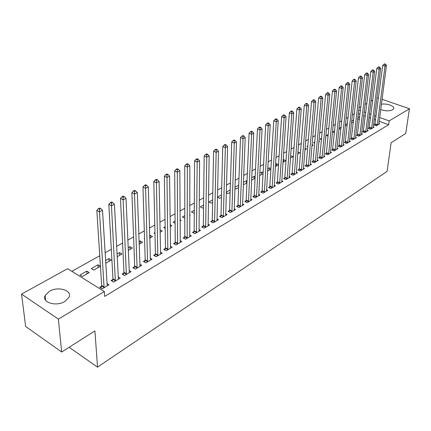 <?xml version="1.0" encoding="UTF-8"?>
<svg xmlns="http://www.w3.org/2000/svg" width="431" height="431" viewBox="0 0 431 431"><rect width="100%" height="100%" fill="white"/><g stroke="black" fill="none" stroke-linecap="round" stroke-linejoin="round"><path stroke-width="0.65" d="M381.387 104.232C386.86 103.133 395.152 106.188 393.638 108.79L392.603 109.813C389.247 111.252 385.282 111.155 380.692 109.528M64.925 301.458C56.299 306.947 41.495 302.438 45.131 295.531L49.403 291.264C58.05 285.963 72.543 290.359 68.998 297.309L64.925 301.458M354.406 113.779L352.348 114.926M348.189 117.243L346.05 118.433M341.858 120.772L339.633 122.016M335.41 124.365L333.093 125.658M328.837 128.029L326.429 129.375M322.14 131.767L319.635 133.163M315.314 135.571L312.707 137.026M308.354 139.45L305.644 140.964M301.253 143.41L298.441 144.978M294.012 147.445L291.087 149.078M286.626 151.567L283.587 153.258M279.089 155.769L275.932 157.525M271.395 160.057L268.12 161.884M263.546 164.432L260.141 166.334M255.529 168.904L251.995 170.875M247.346 173.467L243.671 175.514M238.979 178.127L235.17 180.255M230.44 182.889L226.48 185.098M221.706 187.76L217.596 190.049M212.785 192.732L208.512 195.114M203.658 197.824L199.224 200.291M194.327 203.023L189.726 205.587M184.786 208.345L180.002 211.012M175.018 213.792L170.056 216.556M165.025 219.363L159.869 222.234M154.788 225.068L149.438 228.053M144.31 230.908L138.75 234.011M133.578 236.894L127.802 240.115M122.582 243.025L116.58 246.37M111.311 249.307L105.072 252.787M99.755 255.75L71.837 271.315M358.964 107.75L360.946 106.656M365.046 104.394L366.948 103.343M371.016 101.096L372.842 100.089M376.883 97.853L378.483 98.063M382.038 99.292L409.45 108.774L405.733 133.454L391.132 142.731L387.081 171.403L97.53 367.147L94.917 330.9L61.671 352.019L25.639 326.461L21.55 294.109L67.597 268.675L104.361 291.555L58.374 319.102L21.55 294.109M69.127 347.284L97.53 367.147M351.54 122.102L352.811 122.571L353.447 122.21M351.642 121.176L353.695 120.017M369.302 127.802L368.37 128.357L370.622 129.192L374.07 127.145L373.187 126.816M338.944 128.605L340.953 129.322M338.971 128.352L341.19 127.097M357.563 134.747L356.599 135.318L358.872 136.185L362.439 134.063L361.517 133.712M328.212 134.445L326.342 135.501L328.045 136.164M345.398 141.944L344.396 142.537L346.691 143.431L350.387 141.228L349.428 140.856M314.738 142.074L313.542 142.747L314.635 143.189M318.902 141.131L319.673 141.438L318.832 141.918M332.786 149.406L331.741 150.02L334.057 150.947L337.893 148.663L336.891 148.264M300.73 150.004L300.267 150.268L300.693 150.441M305.04 148.286L306.56 148.9L304.911 149.837M319.694 157.148L318.611 157.789L320.944 158.743L324.931 156.372L323.88 155.947M290.602 155.736L292.951 156.647L290.435 158.08M306.096 165.186L304.976 165.854L307.325 166.84L311.468 164.378L310.368 163.92M275.511 164.286L276.524 163.71L278.518 164.567M275.361 166.662L278.501 164.874M291.97 173.542L290.806 174.237L293.172 175.261L297.476 172.702L296.323 172.206M259.785 173.187L261.816 172.039L263.104 172.605M259.661 175.6L263.045 173.671M277.278 182.232L276.066 182.954L278.453 184.015L282.93 181.354L281.718 180.815M243.326 184.053L244.145 184.43L246.936 182.841M243.386 182.469L246.521 180.697L247.022 180.923M261.989 191.278L260.723 192.027L263.131 193.131L267.791 190.357L266.52 189.775M226.259 192.749L228.047 193.594L230.138 192.404M226.275 192.161L230.213 189.931M246.063 200.701L244.743 201.476L247.168 202.624L252.027 199.736L250.68 199.106M212.645 199.876L208.916 201.988L211.276 203.141L212.596 202.387M229.459 210.522L228.08 211.335L230.52 212.526L235.59 209.509L234.173 208.825M194.284 210.274L191.412 211.901L193.788 213.097L194.268 212.822M212.133 220.769L210.694 221.615L213.151 222.854L218.442 219.708L216.944 218.959M175.078 221.151L173.143 222.245L175.094 223.263M180.039 219.783L181.09 220.327L180.045 220.92M194.036 231.474L192.533 232.357L195.006 233.645L200.534 230.359L198.95 229.54M154.961 232.541L154.056 233.052L154.982 233.554M160.014 229.836L162.266 231.043L160.057 232.298M175.115 242.658L173.548 243.59L176.037 244.932L181.817 241.495L180.131 240.59M139.014 241.57L140.177 240.907L142.586 242.244L139.105 244.226M155.322 254.371L153.678 255.341L156.178 256.741L162.234 253.142L160.434 252.146M116.973 254.048L119.57 252.577L121.989 253.967L117.113 256.741M134.585 266.638L132.861 267.656L135.372 269.116L141.718 265.345L139.8 264.241M91.307 268.578L93.732 270.054L100.407 266.256L97.988 264.801L91.307 268.578M112.836 279.498L111.026 280.57L113.547 282.1L120.206 278.14L118.148 276.907M104.361 291.555L104.663 296.409L388.654 124.715L379.156 121.262M375.66 119.996L374.13 119.435M370.585 118.148L368.974 117.566M365.38 116.257L363.689 115.643M360.041 114.317L358.274 113.676M101.56 286.168L99.706 287.267L102.228 288.829L109.054 284.772L106.92 283.469M79.961 275.005L82.391 276.508L89.228 272.618L86.803 271.131L79.961 275.005M123.842 272.99L122.075 274.035L124.591 275.533L131.089 271.665L129.106 270.496M105.541 260.523L108.908 258.616L111.327 260.038L105.703 263.239M145.075 260.432L143.394 261.423L145.899 262.856L152.095 259.171L150.241 258.121M128.131 247.733L129.995 246.677L132.403 248.04L128.244 250.406M165.332 248.45L163.726 249.398L166.221 250.772L172.136 247.249L170.396 246.306M144.541 238.44L144.186 238.639L144.552 238.839M149.638 235.552L150.133 235.272L152.536 236.581L149.708 238.192M184.683 237.002L183.148 237.912L185.626 239.227L191.283 235.865L189.645 235.003M165.138 226.776L163.705 227.59L165.159 228.36M170.148 224.766L171.78 225.623L170.17 226.544M203.184 226.059L201.713 226.927L204.181 228.193L209.585 224.977L208.044 224.195M184.791 215.651L182.378 217.019L184.791 218.215M189.699 214.886L190.2 215.139L189.699 215.425M220.887 215.592L219.481 216.421L221.933 217.633L227.11 214.557L225.65 213.841M203.567 205.016L200.259 206.891L202.624 208.065L203.534 207.548M237.847 205.56L236.5 206.352L238.93 207.521L243.892 204.569L242.513 203.917M217.434 197.204L219.751 198.319L221.464 197.344M217.434 197.166L221.529 194.85M254.107 195.938L252.814 196.703L255.233 197.829L259.99 194.995L258.681 194.392M234.884 188.363L236.177 188.967L238.629 187.571M234.922 187.264L238.715 185.19M269.709 186.709L268.47 187.442L270.867 188.525L275.436 185.809L274.197 185.255M251.58 179.819L251.952 179.986L255.077 178.208M251.672 177.782L254.247 176.322L255.147 176.726M284.697 177.847L283.506 178.553L285.888 179.592L290.278 176.985L289.093 176.468M267.726 168.688L269.24 167.831L270.889 168.553M267.592 171.085L270.851 169.227M299.103 169.324L297.961 170.003L300.321 171.01L304.539 168.499L303.413 168.025M283.135 159.966L283.663 159.669L285.947 160.634L282.973 162.325M312.96 161.129L311.861 161.781L314.199 162.756L318.261 160.337L317.184 159.896M297.896 151.949L299.82 152.741L297.746 153.921M326.299 153.242L325.238 153.867L327.56 154.804L331.471 152.482L330.442 152.068M307.799 146.001L306.964 146.475L307.734 146.782M312.039 144.676L313.175 145.134L311.942 145.84M339.149 145.64L338.125 146.244L340.431 147.154L344.197 144.913L343.216 144.525M321.537 138.222L320.001 139.094L321.407 139.649M325.637 137.64L326.051 137.807L325.594 138.065M351.54 138.313L350.554 138.895L352.833 139.773L356.469 137.613L355.527 137.252M334.763 130.733L332.576 131.972L334.558 132.737M363.484 131.245L362.536 131.805L364.798 132.656L368.306 130.571L367.401 130.237M345.301 125.324L347.257 125.733M345.366 124.731L347.499 123.525M375.018 124.424L374.103 124.968L376.344 125.793L379.733 123.778L378.865 123.46M357.66 118.924L358.608 119.274L359.519 118.751M357.805 117.69L359.777 116.569M409.45 108.774L389.182 120.917L379.652 117.48M376.144 116.219L374.609 115.664M371.053 114.382L369.442 113.806M365.833 112.502L364.141 111.893M360.483 110.578L358.711 109.937M61.671 352.019L58.374 319.102M388.654 124.715L389.182 120.917M87.008 273.879L86.803 271.131M98.166 267.527L97.988 264.801M109.065 261.326L108.908 258.616M119.705 255.271L119.57 252.577M130.103 249.35L129.995 246.677M140.269 243.563L140.177 240.907M150.203 237.907L150.133 235.272M238.553 187.614L238.645 185.158M246.419 183.137L246.521 180.697M254.128 178.746L254.247 176.322M261.687 174.447L261.816 172.039M269.1 170.223L269.24 167.831M276.373 166.086L276.524 163.71M283.506 162.024L283.663 159.669M290.499 158.042L290.672 155.699M104.081 287.73L99.491 211.869L102.513 210.323L107.222 285.861M101.053 288.102L101.668 285.457L96.835 210.409L99.491 211.869L99.491 209.218L100.703 208.604L99.642 208.028L98.43 208.642L99.491 209.218M98.43 208.642L96.835 210.409M102.513 210.323L100.703 208.604M115.352 281.023L111.467 205.759L114.414 204.256L118.417 279.202M112.346 281.368L112.949 278.792L108.817 204.337L111.467 205.759L111.462 203.146L112.642 202.548L111.581 201.983L110.401 202.581L111.462 203.146M110.401 202.581L108.817 204.337M114.414 204.256L112.642 202.548M126.353 274.482L123.137 199.806L126.008 198.341L129.343 272.704M123.363 274.8L123.956 272.29L120.491 198.416L123.137 199.806L123.126 197.231L124.279 196.649L123.218 196.094L122.07 196.676L123.126 197.231M122.07 196.676L120.491 198.416M126.008 198.341L124.279 196.649M137.09 268.093L134.515 194.004L137.311 192.576L140.016 266.358M134.116 268.384L134.698 265.943L131.875 192.646L134.515 194.004L134.499 191.466L135.62 190.895L134.564 190.357L133.443 190.922L134.499 191.466M133.443 190.922L131.875 192.646M137.311 192.576L135.62 190.895M147.58 261.859L145.608 188.342L148.339 186.952L150.43 260.162M144.617 262.123L145.193 259.742L142.973 187.016L145.608 188.342L145.586 185.842L146.68 185.287L145.63 184.759L144.536 185.314L145.586 185.842M144.536 185.314L142.973 187.016M148.339 186.952L146.68 185.287M157.821 255.766L156.431 182.825L159.093 181.467L160.607 254.107M154.874 256.014L155.44 253.692L153.802 181.526L156.431 182.825L156.405 180.352L157.471 179.813L156.421 179.296L155.354 179.835L156.405 180.352M155.354 179.835L153.802 181.526M159.093 181.467L157.471 179.813M167.826 249.813L166.991 177.437L169.588 176.112L170.547 248.197M164.895 250.039L165.456 247.777L164.367 176.171L166.991 177.437L166.959 175.002L168.004 174.474L166.953 173.968L165.908 174.496L166.959 175.002M165.908 174.496L164.367 176.171M169.588 176.112L168.004 174.474M177.604 244L177.297 172.184L179.835 170.886L180.266 242.416M174.69 244.205L175.239 241.99L174.679 170.94L177.297 172.184L177.26 169.776L178.278 169.259L177.233 168.763L176.214 169.281L177.26 169.776M176.214 169.281L174.679 170.94M179.835 170.886L178.278 169.259M187.162 238.316L187.356 167.05L189.834 165.784L189.764 236.764M184.263 238.499L184.807 236.339L184.748 165.833L187.356 167.05L187.318 164.674L188.315 164.168L187.269 163.688L186.278 164.189L187.318 164.674M186.278 164.189L184.748 165.833M189.834 165.784L188.315 164.168M196.504 232.756L197.182 162.04L199.601 160.801L199.052 231.242M193.627 232.929L194.16 230.817L194.586 160.849L197.182 162.04L197.145 159.691L198.115 159.201L197.069 158.727L196.1 159.217L197.145 159.691M196.1 159.217L194.586 160.849M199.601 160.801L198.115 159.201M205.646 227.32L206.783 157.143L209.148 155.936L208.135 225.839M202.78 227.476L203.308 225.413L204.192 155.979L206.783 157.143L206.74 154.826L207.688 154.346L206.648 153.883L205.7 154.363L206.74 154.826M205.7 154.363L204.192 155.979M209.148 155.936L207.688 154.346M214.584 222.003L216.163 152.358L218.474 151.179L217.019 220.553M211.74 222.143L212.257 220.122L213.582 151.216L216.163 152.358L216.114 150.069L217.041 149.6L216.006 149.148L215.08 149.616L216.114 150.069M215.08 149.616L213.582 151.216M218.474 151.179L217.041 149.6M223.333 216.798L225.332 147.682L227.59 146.529L225.72 215.381M220.5 216.928L221.017 214.95L222.757 146.562L225.332 147.682L225.278 145.419L226.183 144.961L225.154 144.52L224.249 144.978L225.278 145.419M224.249 144.978L222.757 146.562M227.59 146.529L226.183 144.961M231.894 211.707L234.292 143.108L236.5 141.982L234.227 210.317M229.082 211.82L229.588 209.886L231.727 142.014L234.292 143.108L234.238 140.878L235.121 140.425L234.098 139.994L233.214 140.441L234.238 140.878M233.214 140.441L231.727 142.014M236.5 141.982L235.121 140.425M240.277 206.724L243.057 138.637L245.217 137.537L242.561 205.361M237.476 206.821L237.977 204.93L240.503 137.564L243.057 138.637L242.998 136.433L243.865 135.991L242.842 135.566L241.974 136.007L242.998 136.433M241.974 136.007L240.503 137.564M245.217 137.537L243.865 135.991M248.482 201.843L251.629 134.267L253.746 133.19L250.723 200.512M245.697 201.929L246.193 200.076L249.086 133.217L251.629 134.267L251.569 132.085L252.415 131.654L251.397 131.239L250.551 131.665L251.569 132.085M250.551 131.665L249.086 133.217M253.746 133.19L252.415 131.654M256.52 197.059L260.017 129.99L262.086 128.934L258.713 195.755M253.751 197.139L254.236 195.324L257.479 128.955L260.017 129.99L259.952 127.835L260.782 127.414L259.769 127.005L258.939 127.42L259.952 127.835M258.939 127.42L257.479 128.955M262.086 128.934L260.782 127.414M264.392 192.377L268.227 125.804L270.248 124.769L266.541 191.1M261.639 192.447L262.123 190.664L265.701 124.791L268.227 125.804L268.157 123.67L268.971 123.261L267.958 122.857L267.15 123.266L268.157 123.67M267.15 123.266L265.701 124.791M270.248 124.769L268.971 123.261M272.106 187.792L276.26 121.704L278.243 120.691L274.213 186.537M269.37 187.851L269.844 186.1L273.744 120.712L276.26 121.704L276.19 119.597L276.988 119.193L275.98 118.8L275.183 119.204L276.19 119.597M275.183 119.204L273.744 120.712M278.243 120.691L276.988 119.193M279.665 183.294L284.126 117.69L286.065 116.704L281.729 182.065M276.944 183.342L277.413 181.629L281.621 116.72L284.126 117.69L284.056 115.61L284.832 115.217L283.83 114.829L283.054 115.222L284.056 115.61M283.054 115.222L281.621 116.72M286.065 116.704L284.832 115.217M287.078 178.887L291.83 113.762L293.726 112.793L289.099 177.685M284.368 178.93L284.832 177.249L289.33 112.809L291.83 113.762L291.755 111.704L292.514 111.317L291.518 110.939L290.758 111.322L291.755 111.704M290.758 111.322L289.33 112.809M293.726 112.793L292.514 111.317M294.341 174.566L299.373 109.916L301.237 108.968L296.323 173.386M291.652 174.603L292.105 172.95L296.889 108.978L299.373 109.916L299.297 107.879L300.046 107.497L299.049 107.125L298.306 107.502L299.297 107.879M298.306 107.502L296.889 108.978M301.237 108.968L300.046 107.497M301.463 170.331L306.764 106.145L308.591 105.212L303.408 169.173M298.785 170.358L299.238 168.736L304.291 105.223L306.764 106.145L306.689 104.13L307.416 103.758L306.43 103.392L305.698 103.763L306.689 104.13M305.698 103.763L304.291 105.223M308.591 105.212L307.416 103.758M308.445 166.177L314.005 102.449L315.794 101.538L310.352 165.041M305.789 166.194L306.236 164.604L311.543 101.544L314.005 102.449L313.93 100.455L314.646 100.094L313.66 99.733L312.944 100.094L313.93 100.455M312.944 100.094L311.543 101.544M315.794 101.538L314.646 100.094M315.298 162.099L321.106 98.828L322.857 97.934L317.168 160.989M312.658 162.115L313.095 160.553L318.654 97.939L321.106 98.828L321.025 96.856L321.725 96.501L320.745 96.145L320.044 96.501L321.025 96.856M320.044 96.501L318.654 97.939M322.857 97.934L321.725 96.501M322.022 158.102L328.066 95.278L329.785 94.405L323.859 157.008M319.393 158.107L319.829 156.572L325.62 94.405L328.066 95.278L327.98 93.328L328.67 92.977L327.695 92.633L327.005 92.983L327.98 93.328M327.005 92.983L325.62 94.405M329.785 94.405L328.67 92.977M328.621 154.179L334.887 91.798L336.573 90.941L330.421 153.107M326.008 154.179L326.434 152.671L332.457 90.941L334.887 91.798L334.801 89.869L335.48 89.529L334.504 89.185L333.831 89.529L334.801 89.869M333.831 89.529L332.457 90.941M336.573 90.941L335.48 89.529M335.097 150.327L341.578 88.387L343.232 87.547L336.864 149.277M332.495 150.322L339.159 87.541L341.578 88.387L341.492 86.475L342.155 86.141L341.185 85.807L340.522 86.141L341.492 86.475M340.522 86.141L339.159 87.541M343.232 87.547L342.155 86.141M341.449 146.545L348.14 85.042L349.762 84.212L343.184 145.511M338.868 146.535L345.732 84.212L348.14 85.042L348.054 83.151L348.701 82.817L347.736 82.488L347.09 82.817L348.054 83.151M347.09 82.817L345.732 84.212M349.762 84.212L348.701 82.817M347.693 142.833L354.578 81.755L356.168 80.947L349.396 141.821M345.123 142.817L352.181 80.942L354.578 81.755L354.492 79.886L355.128 79.563L354.169 79.234L353.528 79.557L354.492 79.886M353.528 79.557L352.181 80.942M356.168 80.947L355.128 79.563M353.819 139.191L360.898 78.534L362.46 77.736L355.494 138.195M351.265 139.17L358.506 77.731L360.898 78.534L360.806 76.68L361.431 76.362L360.478 76.045L359.853 76.362L360.806 76.68M359.853 76.362L358.506 77.731M362.46 77.736L361.431 76.362M359.837 135.609L367.099 75.371L368.629 74.59L361.48 134.634M357.299 135.587L364.718 74.585L367.099 75.371L367.007 73.534L367.621 73.227L366.668 72.909L366.054 73.222L367.007 73.534M366.054 73.222L364.718 74.585M368.629 74.59L367.621 73.227M365.747 132.096L373.181 72.268L374.684 71.503L367.363 131.132M363.225 132.064L370.816 71.492L373.181 72.268L373.09 70.452L373.693 70.145L372.745 69.838L372.142 70.14L373.09 70.452M372.142 70.14L370.816 71.492M374.684 71.503L373.693 70.145M371.554 128.637L379.156 69.219L380.632 68.464L373.144 127.695M369.044 128.61L376.802 68.459L379.156 69.219L379.064 67.419L379.652 67.123L378.709 66.816L378.122 67.117L379.064 67.419M378.122 67.117L376.802 68.459M380.632 68.464L379.652 67.123M377.26 125.243L385.023 66.229L386.472 65.49L378.822 124.317M374.765 125.211L382.68 65.48L385.023 66.229L384.926 64.445L385.508 64.149L384.571 63.853L383.989 64.144L384.926 64.445M383.989 64.144L382.68 65.48M386.472 65.49L385.508 64.149M104.135 287.515L101.614 285.952M104.189 287.019L101.668 285.457M115.411 280.813L112.89 279.288M115.465 280.317L112.949 278.792M126.407 274.272L123.896 272.78M126.466 273.782L123.956 272.29M137.15 267.883L134.639 266.428M137.209 267.403L134.698 265.943M147.634 261.649L145.128 260.222M147.698 261.17L145.193 259.742M157.875 255.561L155.375 254.166M157.94 255.087L155.44 253.692M167.88 249.614L165.391 248.245M167.945 249.14L165.456 247.777M177.658 243.801L175.175 242.459M177.728 243.332L175.239 241.99M187.216 238.117L184.737 236.802M187.286 237.653L184.807 236.339M196.563 232.557L194.09 231.275M196.633 232.099L194.16 230.817M205.7 227.126L203.238 225.866M205.77 226.668L203.308 225.413M214.643 221.809L212.187 220.575M214.713 221.356L212.257 220.122M223.387 216.61L220.941 215.398M223.463 216.157L221.017 214.95M231.953 211.519L229.513 210.328M232.023 211.071L229.588 209.886M240.331 206.535L237.901 205.371M240.406 206.093L237.977 204.93M248.536 201.654L246.117 200.512M248.617 201.218L246.193 200.076M256.574 196.875L254.161 195.755M256.655 196.439L254.236 195.324M264.451 192.194L262.043 191.095M264.526 191.763L262.123 190.664M272.16 187.609L269.768 186.531M272.241 187.183L269.844 186.1M279.719 183.116L277.332 182.054M279.8 182.69L277.413 181.629M287.132 178.709L284.751 177.669M287.213 178.289L284.832 177.249M294.395 174.388L292.024 173.37M294.475 173.973L292.105 172.95M301.517 170.153L299.157 169.151M301.598 169.739L299.238 168.736M308.499 166L306.15 165.014M308.585 165.59L306.236 164.604M315.352 161.927L313.014 160.957M315.438 161.517L313.095 160.553M322.076 157.929L319.748 156.976M322.162 157.525L319.829 156.572M328.675 154.007L326.353 153.07M328.756 153.603L326.434 152.671M335.146 150.155L332.834 149.239M335.232 149.756L332.921 148.84M341.503 146.378L339.202 145.473M341.589 145.985L339.289 145.08M347.742 142.666L345.452 141.777M347.828 142.273L345.538 141.384M353.873 139.024L351.588 138.146M353.959 138.637L351.674 137.758M359.89 135.447L357.617 134.585M359.977 135.059L357.703 134.197M365.8 131.934L363.538 131.083M365.887 131.547L363.624 130.701M371.608 128.481L369.356 127.646M371.694 128.099L369.442 127.264M377.314 125.087L375.072 124.263M377.4 124.71L375.159 123.886M45.131 295.531L45.648 300.321"/></g></svg>
